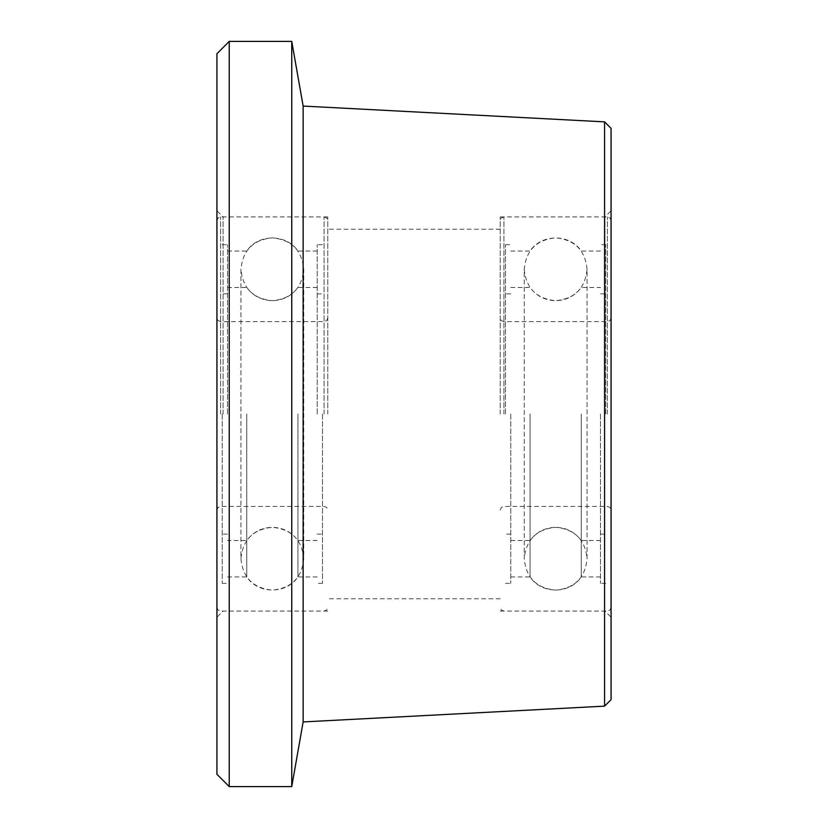 <?xml version="1.0" encoding="UTF-8"?>
<svg xmlns="http://www.w3.org/2000/svg" width="828" height="828" viewBox="0 0 828 828"><rect width="100%" height="100%" fill="white"/><g stroke="black" fill="none" stroke-linecap="round" stroke-linejoin="round"><path stroke-width="0.62" stroke-dasharray="4.14 3.1" d="M216.926 53.716L216.926 774.284M223.084 414L223.084 216.926L223.084 414M611.074 699.639L611.074 128.361M604.916 414L604.916 216.926L604.916 414M500.226 414L500.226 216.926L500.226 414M327.774 414L327.774 216.926L327.774 414M604.575 121.861L604.575 706.139M229.242 786.6L229.242 41.4M303.141 106.067L303.141 721.933M291.746 41.4L291.746 786.6M510.793 414L510.793 583.336L510.793 414M600.507 414L600.507 583.336L600.507 414M611.074 414L611.074 607.379L611.074 414M530.065 414L530.065 576.95L530.065 414M581.235 414L581.235 576.95L581.235 414M605.796 414L605.796 244.664L605.796 414M505.504 414L505.504 244.664L505.504 414M317.207 414L317.207 244.664L317.207 414M227.493 414L227.493 244.664L227.493 414M216.926 414L216.926 607.379L216.926 414M297.935 414L297.935 576.95L297.935 414M246.765 414L246.765 576.95L246.765 414M222.204 414L222.204 583.336L222.204 414M322.496 414L322.496 583.336L322.496 414M503.921 414L503.921 216.926L503.921 414M607.379 414L607.379 216.926L607.379 414M324.079 414L324.079 216.926L324.079 414M220.621 414L220.621 216.926L220.621 414M327.774 611.074L223.084 611.074L216.926 617.233M500.226 611.074L604.916 611.074L611.074 617.233M500.226 598.758L327.774 598.758M500.226 229.242L327.774 229.242M327.774 216.926L223.084 216.926L216.926 210.767M500.226 216.926L604.916 216.926L611.074 210.767M505.504 583.336L510.793 583.336M605.796 583.336L600.507 583.336M611.074 220.621L609.977 217.981L607.379 216.926L503.921 216.926L501.323 217.981L500.226 220.621M510.793 576.95L530.065 576.95C541.45 594.338 569.84 594.338 581.235 576.95L600.507 576.95M510.793 251.05L530.065 251.05C541.45 233.662 569.84 233.662 581.235 251.05L600.507 251.05M611.074 607.379L609.977 610.019L607.379 611.074L503.921 611.074L501.323 610.019L500.226 607.379M605.796 244.664L600.507 244.664M505.504 244.664L510.793 244.664M510.793 287.492L530.065 287.492C536.461 296.01 544.99 300.409 555.65 300.678C536.575 298.825 526.101 288.351 524.238 269.276L524.238 558.724C526.101 577.809 536.575 588.273 555.65 590.136C574.725 588.273 585.199 577.809 587.062 558.724L587.062 269.276C585.199 250.191 574.725 239.727 555.65 237.864C536.575 239.727 526.101 250.191 524.238 269.276L524.238 558.724C526.101 539.649 536.575 529.175 555.65 527.322C574.725 529.185 585.199 539.649 587.062 558.724L587.062 269.276C585.199 288.351 574.725 298.815 555.65 300.678C566.311 300.409 574.839 296.01 581.235 287.492L600.507 287.492M510.793 540.508L530.065 540.508C536.461 531.99 544.99 527.591 555.65 527.322C566.311 527.591 574.839 531.99 581.235 540.508L600.507 540.508M510.793 293.878L505.504 293.878M600.507 293.878L605.796 293.878M611.074 317.921L609.977 320.56L607.379 321.616L503.921 321.616L501.323 320.56L500.226 317.921M500.226 510.079L501.323 507.44L503.921 506.384L607.379 506.384L609.977 507.44L611.074 510.079M600.507 534.122L605.796 534.122M510.793 534.122L505.504 534.122M322.496 244.664L317.207 244.664M222.204 244.664L227.493 244.664M216.926 607.379L218.023 610.019L220.621 611.074L324.079 611.074L326.677 610.019L327.774 607.379M317.207 251.05L297.935 251.05C286.55 233.662 258.16 233.662 246.765 251.05L227.493 251.05M317.207 576.95L297.935 576.95C286.55 594.338 258.16 594.338 246.765 576.95L227.493 576.95M216.926 220.621L218.023 217.981L220.621 216.926L324.079 216.926L326.677 217.981L327.774 220.621M222.204 583.336L227.493 583.336M322.496 583.336L317.207 583.336M317.207 540.508L297.935 540.508C291.539 531.99 283.01 527.591 272.35 527.322C291.425 529.185 301.899 539.649 303.762 558.724L303.762 269.276C301.899 250.191 291.425 239.727 272.35 237.864C253.275 239.727 242.801 250.191 240.938 269.276L240.938 558.724C242.801 577.809 253.275 588.273 272.35 590.136C291.425 588.273 301.899 577.809 303.762 558.724L303.762 269.276C301.899 288.351 291.425 298.815 272.35 300.678C253.275 298.815 242.801 288.351 240.938 269.276L240.938 558.724C242.801 539.649 253.275 529.185 272.35 527.322C261.689 527.591 253.161 531.99 246.765 540.508L227.493 540.508M317.207 287.492L297.935 287.492C291.539 296.01 283.01 300.409 272.35 300.678C261.689 300.409 253.161 296.01 246.765 287.492L227.493 287.492M317.207 534.122L322.496 534.122M227.493 534.122L222.204 534.122M216.926 510.079L218.023 507.44L220.621 506.384L324.079 506.384L326.677 507.44L327.774 510.079M327.774 317.921L326.677 320.56L324.079 321.616L220.621 321.616L218.023 320.56L216.926 317.921M227.493 293.878L222.204 293.878M317.207 293.878L322.496 293.878"/><path stroke-width="1.24" d="M604.575 121.861L611.074 128.361L611.074 699.639L604.575 706.139L604.575 121.861L303.141 106.067L291.746 41.4L229.242 41.4L229.242 786.6L291.746 786.6L291.746 41.4M229.242 786.6L216.926 774.284L216.926 53.716L229.242 41.4M604.575 706.139L303.141 721.933L303.141 106.067M303.141 721.933L291.746 786.6"/></g></svg>
